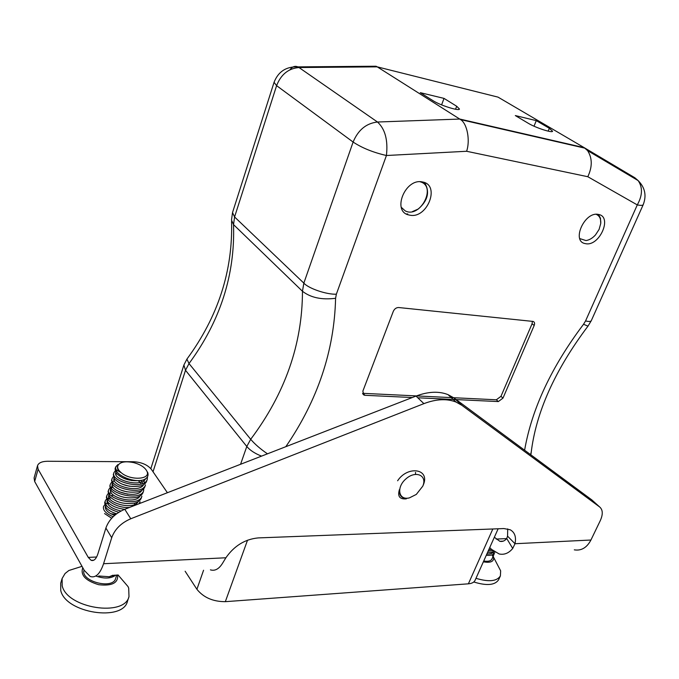 <?xml version="1.0" encoding="UTF-8"?>
<svg xmlns="http://www.w3.org/2000/svg" width="679" height="679" viewBox="0 0 679 679"><rect width="100%" height="100%" fill="white"/><g stroke="black" fill="none" stroke-linecap="round" stroke-linejoin="round"><path stroke-width="1.02" d="M549.336 128.297L552.57 131.234C552.4 133.237 535.459 127.703 528.304 123.298L515.319 115.574L536.274 120.624L549.336 128.297L548.174 131.149M370.709 66.27L376.03 66.228L377.235 66.856L460.557 119.58C467.22 123.527 470.369 140.587 466.609 151.273L386.427 155.508L336.351 294.202L335.596 298.293C334.297 350.763 317.704 400.228 285.817 446.689M289.925 69.801C292.318 66.627 294.966 65.651 297.877 66.882L299.006 67.535L377.235 66.856L498.038 97.131L584.237 147.683L587.581 150.611C592.394 158.148 592.461 166.856 587.793 176.718L466.609 151.273M420.301 92.667L444.015 98.387L456.687 106.255L459.462 109.03C459.31 111.398 439.975 105.279 432.846 100.577L420.301 92.667M496.875 127.584L499.71 128.577M498.148 528.771L475.071 580.341C474.086 582.361 471.854 583.524 468.383 583.821L225.335 601.67C213.028 601.67 203.556 597.545 196.91 589.296L203.564 570.233M185.129 571.243L196.91 589.296M232.447 213.096L231.497 220.072L233.534 224.622L302.469 291.266C310.736 297.691 321.778 300.033 335.596 298.293M376.03 66.228L297.877 66.882C286.232 66.423 278.288 71.558 274.061 82.303L232.524 212.561L234.578 216.957L303.844 283.118C308.572 288.49 326.548 294.627 336.351 294.202M456.135 399.583L498.352 401.569L502.986 398.115L534.195 325.462C534.942 323.408 534.602 322.067 533.168 321.439L398.607 307.528C396.273 307.553 394.507 308.818 393.311 311.322L362.841 391.18L363.952 395.059L364.996 395.305L412.297 397.529M417.797 397.784L455.651 399.566M409.929 215.192L409.106 215.022C391.46 211.873 405.193 177.643 422.584 181.997C440.578 184.9 427.363 218.91 409.929 215.192M585.671 243.685L585.179 243.583C571.081 241.308 584.772 210.982 598.496 214.462C612.781 216.652 599.413 246.698 585.671 243.685M534.025 126.201L536.274 120.624M441.596 104.889L444.015 98.387M362.594 393.311L496.349 399.787L500.966 396.341L532.064 323.79L532.395 321.32M240.57 464.275L246.791 446.476L250.695 439.288C254.718 444.066 260.303 448.912 267.458 453.827M530.664 454.692L531.241 451.942M524.604 450.211C531.827 408.817 551.475 366.83 583.558 324.256L587.98 326.149L591.188 320.87M583.558 324.256L585.57 320.929C588.71 321.693 590.611 321.634 591.265 320.743L643.217 204.676C642.758 205.499 640.781 205.576 637.284 204.905L587.793 176.718M274.061 82.303L276.599 85.656L353.114 142.047C362.111 147.988 373.212 152.469 386.427 155.508C388.116 140.18 385.137 129.01 377.49 122.016L299.006 67.535C288.414 68.435 280.945 74.478 276.599 85.656L234.578 216.957L233.534 224.622C235.172 274.706 220.327 321.023 189.008 363.571L185.503 370.293L183.899 365.013L186.912 359.115L189.008 363.571L250.695 439.288C285.112 393.447 302.367 344.109 302.469 291.266L303.844 283.118L353.114 142.047C358.139 129.969 366.261 123.289 377.49 122.016L459.802 119.054L584.237 147.683L634.831 177.745L637.606 180.283M489.754 547.529L491.52 549.37L499.175 553.979C504.293 555.032 508.817 553.19 512.73 548.445L515.005 543.718L590.934 540.026L600.295 520.598C603.113 514.326 602.893 509.776 599.642 506.95L591.85 499.922L453.852 397.894L448.03 394.635C438.897 391.028 428.228 391.511 416.023 396.078L124.783 509.284C115.209 513.366 108.92 519.613 105.89 528.033L97.878 553.903C96.121 559.089 93.872 561.227 91.122 560.319L88.262 557.391L38.109 469.206L34.663 481.496L84.272 570.394L90.171 576.463C95.586 578.219 100.059 573.976 103.573 563.723L225.895 557.773L222.423 563.468C218.876 569.078 214.87 571.209 210.414 569.851M494.354 537.242L499.846 541.307C502.46 541.867 504.752 540.934 506.729 538.515L507.553 536.164L507.714 528.882M507.553 536.164L515.005 543.718C516.388 537.013 514.792 532.37 510.226 529.781L503.903 528.559L258.181 537.912C245 539.194 234.238 545.814 225.895 557.773M599.642 506.95L461.839 405.295L456.025 402.044C446.875 398.471 436.164 398.997 423.891 403.64L130.775 518.764C121.134 522.915 114.785 529.23 111.712 537.7L103.573 563.723M590.934 540.026C586.851 547.707 581.309 550.983 574.307 549.846M114.106 515.234L114.709 515.319M34.663 481.496L34.094 477.94L37.523 465.692L38.109 469.206M37.523 465.692C38.61 462.832 41.945 461.364 47.513 461.27L133.61 461.737C141.555 462.221 147.479 464.759 151.375 469.359L167.399 492.716M486.885 553.945C490.238 554.149 492.487 553.461 493.641 551.883M488.821 549.617L491.706 549.557M494.091 554.174L492.36 555.88L494.787 552.63C493.591 554.828 490.764 555.694 486.3 555.244M487.59 552.366L491.189 552.451L494.142 551.654M493.387 552.214L493.582 554.072M493.056 550.805L488.235 550.915M494.032 554.31L491.885 559.072C490.79 561.066 488.065 561.711 483.72 561.007M483.355 561.83C490.696 563.078 494.108 561.55 493.582 557.255L493.192 556.169M475.971 578.313C488.787 582.158 496.926 581.351 500.389 575.902L500.661 570.869L497.715 565.2M473.798 581.988C486.818 585.994 495.11 585.23 498.675 579.671L500.389 575.902M486.733 554.285L486.648 555.286M107.774 502.036L106.026 504.124M134.96 504.319L134.179 503.198M113.546 495.178L111.246 495.662M109.54 496.417L107.621 499.124M111.322 490.79L110.567 491.316M109.472 492.903L109.353 493.463M112.324 485.68L111.093 487.777M120.777 496.417L123.875 497.291M114.912 479.459L112.841 482.073M121.337 490.28L126.803 491.817M142.785 483.456L140.96 480.528M116.72 473.755L115.846 474.324M122.339 484.237L129.392 486.232M123.51 478.228L131.845 480.588M121.991 473.365C131.692 480.791 150.543 479.298 147.08 471.582C145.289 467.644 140.884 464.665 133.882 462.645L133.016 462.492C124.809 460.956 119.742 462.068 117.798 465.836C117.195 468.086 118.418 470.445 121.49 472.915L115.795 469.469L115.642 466.999L117.857 464.614M114.726 575.113L109.234 576.734L112.986 575.206M115.778 514.444L110.762 513.714M108.988 503.283L107.638 503.835M105.296 506.602C105.041 509.921 108.148 512.857 114.598 515.412M110.804 497.69L107.808 499.413M107.019 500.975C107.155 505.473 111.831 508.817 121.049 510.998M137.005 503.012L136.802 502.367M127.839 494.219L119.063 491.732M111.161 492.631L109.565 493.777M108.75 495.322C106.238 502.961 133.5 510.54 138.177 501.662M112.935 487.004L111.322 488.116M110.49 489.652C107.893 497.24 135.367 504.904 139.984 496.018M112.239 483.957C109.548 491.503 137.243 499.252 141.801 490.348M141.291 483.966L140.061 482.379M139.866 482.166L138.482 480.851M113.987 478.237C111.212 485.74 139.127 493.582 143.625 484.653M144.33 482.489L143.812 479.714M115.753 472.499C112.858 480.019 141.342 487.929 145.527 478.814M117.798 465.836L117.552 466.634C117 468.603 118.307 470.7 121.49 472.915M109.234 576.734L98.701 575.996M104.549 513.553L111.679 518.255M118.808 512.297C109.277 509.454 104.744 505.677 105.22 500.992L104.651 502.867L106.179 507.833C108.538 510.404 112.027 512.382 116.644 513.774M129.502 507.451C118.002 508.469 104.77 500.559 106.942 495.381L106.365 497.257L107.817 502.087C111.543 506.033 117.178 508.435 124.724 509.309M108.674 489.746L108.088 491.638L109.463 496.324C115.736 502.29 124.07 504.565 134.459 503.131C138.049 502.256 140.324 500.567 141.283 498.055L141.877 496.171C139.051 507.765 104.787 498.929 108.674 489.746L109.794 488.048M110.405 484.093L109.82 485.994L111.118 490.535C117.459 496.612 125.895 498.912 136.445 497.427C139.925 496.553 142.14 494.889 143.065 492.445L143.668 490.552C140.867 502.078 106.544 493.2 110.405 484.085L111.551 482.387M112.145 478.415L111.56 480.325L112.782 484.73C119.19 490.909 127.737 493.234 138.431 491.706C141.818 490.824 143.965 489.194 144.865 486.801L145.476 484.908C142.683 496.366 108.3 487.446 112.145 478.415L113.308 476.709M113.894 472.72L113.308 474.629L114.462 478.907C120.93 485.188 129.579 487.539 140.417 485.96C143.71 485.078 145.79 483.473 146.672 481.139L147.275 479.238C144.508 490.628 110.074 481.683 113.894 472.72L115.074 471.014M115.642 466.999L115.057 468.917L116.143 473.068C122.678 479.442 131.429 481.818 142.412 480.189L143.04 480.002C147.275 478.423 148.82 475.894 147.683 472.406L147.08 471.582M147.47 476.794L147.275 479.247M143.753 487.463L143.668 490.552M139.526 503.555L140.095 501.773L138.949 503.776M106.942 495.381L108.054 493.684M105.22 500.992L106.314 499.294M113.155 516.727C105.983 513.663 102.775 510.277 103.514 506.576L104.591 504.887M116.746 575.003L115.634 578.491C112.884 589.932 79.995 581.173 84.06 570.012M82.779 567.72C80.215 575.079 85.52 580.74 98.693 584.704C112.077 586.181 118.384 582.938 117.611 574.96M115.905 575.054C111.229 578.61 104.642 578.966 96.146 576.14M115.795 469.469C117.391 476.183 134.179 482.676 143.04 480.002M81.166 566.609L68.885 570.487L65.074 573.509L62.112 578.508L62.179 585.773C67.077 608.316 124.537 617.194 128.985 596.62L128.704 588.175L128.034 586.588L119.877 577.065M62.112 578.508L60.694 583.227L60.754 590.518C65.608 613.137 122.992 621.922 127.474 601.263L128.985 596.62M596.187 214.318C599.523 215.752 601.042 218.799 600.745 223.467L600.465 218.205L598.471 214.462M600.745 223.467L599.09 229.426L595.475 234.942C592.521 238.176 589.355 240.052 585.994 240.561L579.79 238.601M400.245 495.11L399.413 489.644L399.872 494.185C401.247 497.707 404.268 498.989 408.945 498.013M406.331 498.853C399.685 499.447 397.385 496.383 399.413 489.644M415.531 472.363L415.497 474.315M422.779 486.164L416.312 494.414L409.488 497.834C398.607 500.762 395.933 487.395 405.949 478.865C415.743 470.072 427.524 475.402 422.779 486.164L423.178 485.222C430.664 468.697 407.68 465.251 397.622 480.774M407.697 213.936L406.382 213.97M412.382 211.619L418.298 209.005C427.914 200.577 430.019 191.784 424.621 182.617M420.029 181.76C437.327 185.919 420.208 218.994 405.134 210.829L401.247 207.273M153.03 471.769L185.503 370.293L246.791 446.476C249.982 450.296 254.905 453.513 261.542 456.127M468.383 583.821L492.827 528.975M585.57 320.929L637.284 204.905C642.529 195.501 642.818 187.396 638.141 180.597L634.831 177.745M247.529 540.187L225.335 601.67M455.558 109.251L456.687 106.255M532.064 323.79L534.195 325.462M500.966 396.341L502.986 398.115M496.349 399.787L498.352 401.569M363.104 393.37L364.996 395.305M96.613 557.018L88.262 557.391M506.661 538.6L496.137 539.075M105.89 528.033L111.712 537.7M124.783 509.284L130.775 518.764M416.023 396.078L423.891 403.64M453.852 397.894L461.839 405.295M512.73 548.445L506.729 538.515M362.764 393.845L363.952 395.059M530.817 454.803L531.08 453.368C535.824 412.679 554.777 370.293 587.929 326.209M460.557 119.58L585.009 148.183M587.581 150.611L638.141 180.597C645.033 187.531 646.722 195.56 643.217 204.676M183.899 365.013L150.84 468.654M186.912 359.115C218.061 316.728 232.948 270.828 231.564 221.413M93.804 560.192L91.122 560.319M503.224 541.146L499.846 541.307M448.03 394.635L456.025 402.044M493.582 557.255L500.661 570.869M82.006 566.345L68.885 570.487M118.044 574.935L128.034 586.588"/></g></svg>
